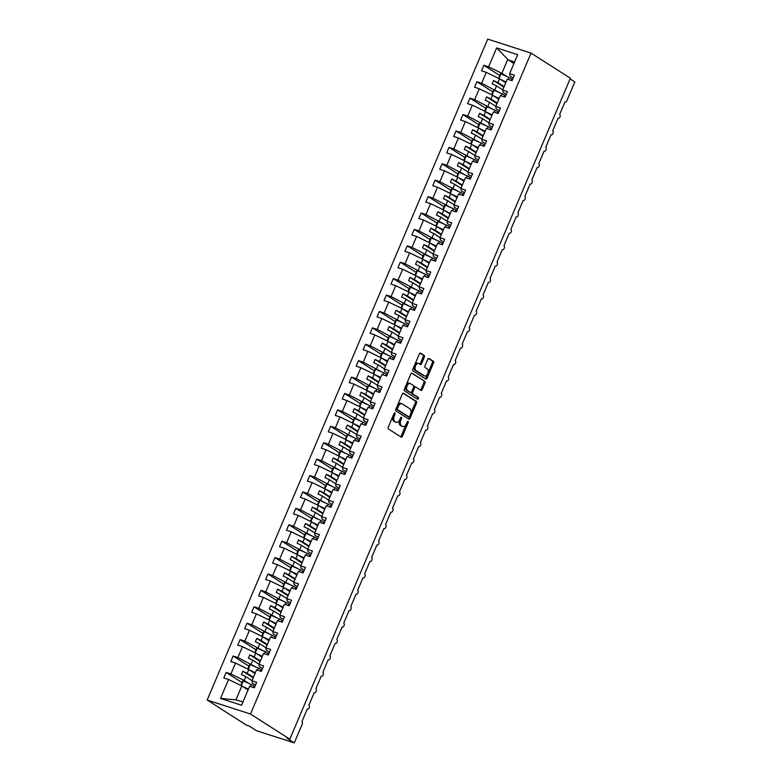<?xml version="1.0" encoding="UTF-8"?>
<svg xmlns="http://www.w3.org/2000/svg" width="782" height="782" viewBox="0 0 782 782"><rect width="100%" height="100%" fill="white"/><g stroke="black" fill="none" stroke-linecap="round" stroke-linejoin="round"><path stroke-width="1.17" d="M394.93 412.925A0.987 0.577 107.9 0 0 394.05 413.512L388.234 427.197A1.408 0.821 107.9 0 0 388.4 428.937L401.156 437.089A1.408 0.821 107.9 0 0 401.264 437.148A1.408 0.821 107.9 0 0 402.407 436.258L408.224 422.563A0.987 0.577 107.9 0 0 407.227 421.938L406.474 423.707A4.516 2.629 107.9 0 1 402.818 426.552A4.516 2.629 107.9 0 1 402.456 426.376L401.391 425.701A4.516 2.629 107.9 0 1 400.883 420.13L401.625 418.35A0.987 0.577 107.9 0 0 400.638 417.725L399.885 419.494A4.516 2.629 107.9 0 1 396.23 422.339A4.516 2.629 107.9 0 1 395.868 422.163L394.802 421.488A4.516 2.629 107.9 0 1 394.284 415.916L395.037 414.137A0.987 0.577 107.9 0 0 394.93 412.925M424.323 357.139A1.408 0.821 107.9 0 0 424.167 355.399L420.589 353.112A1.408 0.821 107.9 0 0 420.472 353.053A1.408 0.821 107.9 0 0 419.328 353.943L412.876 369.153A1.408 0.821 107.9 0 0 413.033 370.893L425.789 379.045A1.408 0.821 107.9 0 0 425.907 379.104A1.408 0.821 107.9 0 0 427.05 378.214L433.502 363.004A1.408 0.821 107.9 0 0 433.345 361.264L429.015 358.498A1.408 0.821 107.9 0 0 428.907 358.449A1.408 0.821 107.9 0 0 427.764 359.339L424.997 365.849A1.408 0.821 107.9 0 0 425.164 367.589L427.304 368.957A3.773 2.199 107.9 0 1 427.842 373.346A3.773 2.199 107.9 0 1 424.685 375.995A3.773 2.199 107.9 0 1 424.382 375.849L415.985 370.482A3.773 2.199 107.9 0 1 415.447 366.084A3.773 2.199 107.9 0 1 418.605 363.444A3.773 2.199 107.9 0 1 418.908 363.591L420.305 364.48A1.408 0.821 107.9 0 0 420.423 364.539A1.408 0.821 107.9 0 0 421.566 363.65L424.323 357.139L423.218 356.778A1.408 0.821 107.9 0 0 423.052 355.038L420.032 353.102M250.484 714.025L531.037 53.088L487.724 39.1L207.171 700.037L250.484 714.025L289.829 739.186L287.053 738.286L294.276 742.9L302.214 724.191A2.16 1.261 -72.1 0 0 301.969 721.532L307.258 709.059A2.16 1.261 107.9 0 0 307.434 709.147A2.16 1.261 107.9 0 0 309.242 707.632A2.16 1.261 107.9 0 0 308.929 705.12L314.227 692.657A2.16 1.261 107.9 0 0 314.393 692.735A2.16 1.261 107.9 0 0 316.202 691.229A2.16 1.261 107.9 0 0 315.899 688.717L321.187 676.244A2.16 1.261 107.9 0 0 321.363 676.322A2.16 1.261 107.9 0 0 323.171 674.817A2.16 1.261 107.9 0 0 322.858 672.305L328.157 659.832A2.16 1.261 107.9 0 0 328.332 659.92A2.16 1.261 107.9 0 0 330.131 658.405A2.16 1.261 107.9 0 0 329.828 655.903L335.116 643.43A2.16 1.261 107.9 0 0 335.292 643.508A2.16 1.261 107.9 0 0 337.101 642.002A2.16 1.261 107.9 0 0 336.788 639.49L342.086 627.017A2.16 1.261 107.9 0 0 342.262 627.105A2.16 1.261 107.9 0 0 344.06 625.59A2.16 1.261 107.9 0 0 343.757 623.078L349.046 610.615A2.16 1.261 107.9 0 0 349.222 610.693A2.16 1.261 107.9 0 0 351.03 609.178A2.16 1.261 107.9 0 0 350.717 606.676L356.015 594.203A2.16 1.261 107.9 0 0 356.191 594.281A2.16 1.261 107.9 0 0 357.99 592.776A2.16 1.261 107.9 0 0 357.687 590.263L362.975 577.79A2.16 1.261 107.9 0 0 363.151 577.878A2.16 1.261 107.9 0 0 364.959 576.363A2.16 1.261 107.9 0 0 364.647 573.851L369.945 561.388A2.16 1.261 107.9 0 0 370.121 561.466A2.16 1.261 107.9 0 0 371.919 559.961A2.16 1.261 107.9 0 0 371.616 557.449L376.914 544.976A2.16 1.261 107.9 0 0 377.08 545.054A2.16 1.261 107.9 0 0 378.889 543.549A2.16 1.261 107.9 0 0 378.586 541.036L383.874 528.564A2.16 1.261 107.9 0 0 384.05 528.652A2.16 1.261 107.9 0 0 385.858 527.136A2.16 1.261 107.9 0 0 385.546 524.624L390.844 512.161A2.16 1.261 107.9 0 0 391.01 512.239A2.16 1.261 107.9 0 0 392.818 510.734A2.16 1.261 107.9 0 0 392.515 508.222L397.803 495.749A2.16 1.261 107.9 0 0 397.979 495.827A2.16 1.261 107.9 0 0 399.788 494.322A2.16 1.261 107.9 0 0 399.475 491.81L404.773 479.337A2.16 1.261 107.9 0 0 404.939 479.425A2.16 1.261 107.9 0 0 406.748 477.91A2.16 1.261 107.9 0 0 406.445 475.407L411.733 462.934A2.16 1.261 107.9 0 0 411.909 463.012A2.16 1.261 107.9 0 0 413.717 461.507A2.16 1.261 107.9 0 0 413.404 458.995L418.702 446.522A2.16 1.261 107.9 0 0 418.869 446.61A2.16 1.261 107.9 0 0 420.677 445.095A2.16 1.261 107.9 0 0 420.374 442.583L425.662 430.12A2.16 1.261 107.9 0 0 425.838 430.198A2.16 1.261 107.9 0 0 427.646 428.683A2.16 1.261 107.9 0 0 427.334 426.18L432.632 413.707A2.16 1.261 107.9 0 0 432.808 413.786A2.16 1.261 107.9 0 0 434.606 412.28A2.16 1.261 107.9 0 0 434.303 409.768L439.592 397.295A2.16 1.261 107.9 0 0 439.767 397.383A2.16 1.261 107.9 0 0 441.576 395.868A2.16 1.261 107.9 0 0 441.263 393.356L446.561 380.893A2.16 1.261 107.9 0 0 446.737 380.971A2.16 1.261 107.9 0 0 448.536 379.466A2.16 1.261 107.9 0 0 448.233 376.953L453.521 364.48A2.16 1.261 107.9 0 0 453.697 364.559A2.16 1.261 107.9 0 0 455.505 363.053A2.16 1.261 107.9 0 0 455.192 360.541L460.49 348.068A2.16 1.261 107.9 0 0 460.666 348.156A2.16 1.261 107.9 0 0 462.465 346.641A2.16 1.261 107.9 0 0 462.162 344.129L467.46 331.666A2.16 1.261 107.9 0 0 467.626 331.744A2.16 1.261 107.9 0 0 469.435 330.239A2.16 1.261 107.9 0 0 469.132 327.726L474.42 315.254A2.16 1.261 107.9 0 0 474.596 315.332A2.16 1.261 107.9 0 0 476.404 313.826A2.16 1.261 107.9 0 0 476.091 311.314L481.389 298.841A2.16 1.261 107.9 0 0 481.556 298.929A2.16 1.261 107.9 0 0 483.364 297.414A2.16 1.261 107.9 0 0 483.061 294.912L488.349 282.439A2.16 1.261 107.9 0 0 488.525 282.517A2.16 1.261 107.9 0 0 490.334 281.012A2.16 1.261 107.9 0 0 490.021 278.5L495.319 266.027A2.16 1.261 107.9 0 0 495.485 266.115A2.16 1.261 107.9 0 0 497.293 264.599A2.16 1.261 107.9 0 0 496.99 262.087L502.279 249.624A2.16 1.261 107.9 0 0 502.455 249.702A2.16 1.261 107.9 0 0 504.263 248.187A2.16 1.261 107.9 0 0 503.95 245.685L509.248 233.212A2.16 1.261 107.9 0 0 509.414 233.29A2.16 1.261 107.9 0 0 511.223 231.785A2.16 1.261 107.9 0 0 510.92 229.273L516.208 216.8A2.16 1.261 107.9 0 0 516.384 216.888A2.16 1.261 107.9 0 0 518.192 215.373A2.16 1.261 107.9 0 0 517.88 212.86L523.178 200.397A2.16 1.261 107.9 0 0 523.353 200.475A2.16 1.261 107.9 0 0 525.152 198.97A2.16 1.261 107.9 0 0 524.849 196.458L530.137 183.985A2.16 1.261 107.9 0 0 530.313 184.063A2.16 1.261 107.9 0 0 532.122 182.558A2.16 1.261 107.9 0 0 531.809 180.046L537.107 167.573A2.16 1.261 107.9 0 0 537.283 167.661A2.16 1.261 107.9 0 0 539.081 166.146A2.16 1.261 107.9 0 0 538.778 163.643L544.067 151.17A2.16 1.261 107.9 0 0 544.243 151.249A2.16 1.261 107.9 0 0 546.051 149.743A2.16 1.261 107.9 0 0 545.738 147.231L551.036 134.758A2.16 1.261 107.9 0 0 551.212 134.846A2.16 1.261 107.9 0 0 553.011 133.331A2.16 1.261 107.9 0 0 552.708 130.819L558.006 118.346A2.16 1.261 107.9 0 0 558.172 118.434A2.16 1.261 107.9 0 0 559.98 116.919A2.16 1.261 107.9 0 0 559.677 114.416L564.966 101.943A2.16 1.261 107.9 0 0 565.142 102.022A2.16 1.261 107.9 0 0 566.882 100.663L574.829 81.963L570.088 78.933M531.037 53.088L570.381 78.239L289.829 739.186M403.571 393.18A1.408 0.821 107.9 0 0 403.463 393.131A1.408 0.821 107.9 0 0 402.319 394.02L395.868 409.221A1.408 0.821 107.9 0 0 396.024 410.961L408.781 419.123A1.408 0.821 107.9 0 0 408.898 419.172A1.408 0.821 107.9 0 0 410.042 418.282L416.493 403.082A1.408 0.821 107.9 0 0 416.327 401.342L403.336 393.111M404.372 389.192L410.824 373.982A1.408 0.821 107.9 0 1 411.967 373.092A1.408 0.821 107.9 0 1 412.085 373.151L424.831 381.303A1.408 0.821 107.9 0 1 424.997 383.043L422.231 389.553A1.408 0.821 107.9 0 1 421.097 390.443A1.408 0.821 107.9 0 1 420.98 390.384L415.809 387.08A1.408 0.821 107.9 0 0 415.692 387.022A1.408 0.821 107.9 0 0 414.548 387.911L412.72 392.232A1.408 0.821 107.9 0 0 412.876 393.972L418.262 397.412A0.987 0.577 107.9 0 1 417.5 399.221L404.529 390.932A1.408 0.821 107.9 0 1 404.372 389.192M242.039 682.598L226.154 672.432L223.808 677.945L228.559 679.48L220.514 698.434L241.56 705.237L249.605 686.273L254.345 687.808L256.692 682.295L251.941 680.76L256.564 669.871L261.315 671.406L263.651 665.893L258.91 664.358L263.534 653.459L268.285 654.993L270.621 649.48L265.87 647.946L270.494 637.056L275.244 638.581L277.581 633.068L272.84 631.543L277.463 620.644L282.214 622.179L284.55 616.666L279.8 615.131L284.423 604.232L289.174 605.767L291.52 600.253L286.769 598.719L291.393 587.829L296.143 589.354L298.48 583.841L293.729 582.316L298.362 571.417L303.103 572.952L305.449 567.439L300.699 565.904L305.322 555.005L310.073 556.54L312.409 551.027L307.668 549.492L312.292 538.602L317.033 540.137L319.379 534.624L314.628 533.089L319.252 522.19L324.002 523.725L326.338 518.212L321.598 516.677L326.221 505.778L330.962 507.313L333.308 501.8L328.557 500.265L333.181 489.376L337.932 490.91L340.268 485.397L335.527 483.863L340.15 472.963L344.891 474.498L347.237 468.985L342.487 467.45L347.11 456.561L351.861 458.086L354.197 452.573L349.456 451.048L354.08 440.149L358.83 441.683L361.167 436.17L356.416 434.636L361.04 423.736L365.79 425.271L368.127 419.758L363.386 418.223L368.009 407.334L372.76 408.859L375.096 403.346L370.345 401.821L374.969 390.922L379.72 392.456L382.066 386.943L377.315 385.409L381.939 374.51L386.689 376.044L389.025 370.531L384.275 368.996L388.908 358.107L393.649 359.642L395.995 354.129L391.244 352.594L395.868 341.695L400.619 343.23L402.955 337.716L398.214 336.182L402.838 325.283L407.578 326.817L409.924 321.304L405.174 319.77L409.797 308.88L414.548 310.415L416.884 304.902L412.143 303.367L416.767 292.468L421.508 294.003L423.854 288.49L419.103 286.955L423.727 276.066L428.477 277.59L430.814 272.077L426.073 270.552L430.696 259.653L435.437 261.188L437.783 255.675L433.033 254.14L437.656 243.241L442.407 244.776L444.743 239.263L440.002 237.728L444.626 226.839L449.376 228.364L451.713 222.85L446.962 221.326L451.585 210.426L456.336 211.961L458.672 206.448L453.931 204.913L458.555 194.014L463.306 195.549L465.642 190.036L460.891 188.501L465.515 177.612L470.265 179.146L472.611 173.633L467.861 172.099L472.484 161.2L477.235 162.734L479.571 157.221L474.821 155.686L479.454 144.787L484.195 146.322L486.541 140.809L481.79 139.274L486.414 128.385L491.164 129.92L493.501 124.406L488.75 122.872L493.383 111.973L498.124 113.507L500.47 107.994L495.72 106.46L500.343 95.57L505.094 97.095L507.43 91.582L502.689 90.057L507.313 79.158L512.054 80.693L514.4 75.18L509.649 73.645L510.099 75.962L513.217 77.956M502.689 90.057L503.129 92.364L506.257 94.358M495.72 106.46L496.169 108.776L499.287 110.77M488.75 122.872L489.2 125.188L492.328 127.183M481.79 139.274L482.24 141.591L485.358 143.585M474.821 155.686L475.27 158.003L478.389 159.997M467.861 172.099L468.301 174.406L471.429 176.409M460.891 188.501L461.341 190.818L464.459 192.812M453.931 204.913L454.371 207.23L457.499 209.224M446.962 221.326L447.412 223.632L450.53 225.636M440.002 237.728L440.442 240.045L443.57 242.039M433.033 254.14L433.482 256.457L436.6 258.451M426.073 270.552L426.513 272.859L429.641 274.853M419.103 286.955L419.553 289.272L422.671 291.266M412.143 303.367L412.583 305.684L415.711 307.678M405.174 319.77L405.623 322.086L408.742 324.08M398.214 336.182L398.654 338.498L401.782 340.493M391.244 352.594L391.694 354.901L394.812 356.905M384.275 368.996L384.724 371.313L387.843 373.307M377.315 385.409L377.755 387.725L380.883 389.719M370.345 401.821L370.795 404.128L373.913 406.132M363.386 418.223L363.825 420.54L366.953 422.534M356.416 434.636L356.866 436.952L359.984 438.946M349.456 451.048L349.896 453.355L353.024 455.349M342.487 467.45L342.936 469.767L346.055 471.761M335.527 483.863L335.967 486.179L339.095 488.173M328.557 500.265L329.007 502.582L332.125 504.576M321.598 516.677L322.037 518.994L325.165 520.988M314.628 533.089L315.078 535.396L318.196 537.4M307.668 549.492L308.108 551.809L311.236 553.803M300.699 565.904L301.148 568.221L304.266 570.215M293.729 582.316L294.179 584.623L297.297 586.627M286.769 598.719L287.219 601.035L290.337 603.03M279.8 615.131L280.249 617.448L283.367 619.442M272.84 631.543L273.28 633.85L276.408 635.844M265.87 647.946L266.32 650.262L269.438 652.256M258.91 664.358L259.35 666.665L262.478 668.669M499.747 75.473L483.863 65.317L481.517 70.83L486.267 72.364L481.644 83.254L499.336 92.54M505.768 82.794L499.542 78.816L486.267 72.364M492.787 91.885L476.893 81.729L474.557 87.242L479.298 88.767L474.674 99.666L492.377 108.952M498.799 99.206L492.572 95.228L479.298 88.767M485.817 108.287L469.933 98.131L467.587 103.644L472.338 105.179L467.714 116.078L485.407 125.364M491.839 115.619L485.612 111.631L472.338 105.179M478.858 124.7L462.964 114.543L460.627 120.057L465.368 121.591L460.745 132.481L478.447 141.767M484.869 132.021L478.643 128.043L465.368 121.591M471.888 141.112L456.004 130.946L453.658 136.459L458.408 137.994L453.785 148.893L471.478 158.179M477.9 148.433L471.683 144.455L458.408 137.994M464.928 157.514L449.034 147.358L446.698 152.871L451.439 154.406L446.815 165.305L464.518 174.582M470.94 164.846L464.713 160.857L451.439 154.406M457.959 173.927L442.074 163.77L439.728 169.283L444.479 170.818L439.855 181.707L457.548 190.994M463.97 181.248L457.744 177.27L444.479 170.818M450.989 190.339L435.105 180.173L432.769 185.686L437.509 187.221L432.886 198.12L450.588 207.406M457.011 197.66L450.784 193.682L437.509 187.221M444.029 206.741L428.135 196.585L425.799 202.098L430.55 203.633L425.926 214.522L443.619 223.808M450.041 214.063L443.814 210.084L430.55 203.633M437.06 223.153L421.175 212.997L418.829 218.51L423.58 220.035L418.957 230.934L436.659 240.221M443.081 230.475L436.855 226.497L423.58 220.035M430.1 239.556L414.206 229.4L411.87 234.913L416.62 236.447L411.987 247.347L429.689 256.633M436.112 246.887L429.885 242.909L416.62 236.447M423.13 255.968L407.246 245.812L404.9 251.325L409.651 252.86L405.027 263.749L422.72 273.035M429.152 263.29L422.925 259.311L409.651 252.86M416.171 272.38L400.276 262.224L397.94 267.737L402.691 269.262L398.058 280.161L415.76 289.448M422.182 279.702L415.956 275.723L402.691 269.262M409.201 288.783L393.317 278.627L390.971 284.14L395.721 285.674L391.098 296.573L408.791 305.86M415.222 296.114L408.996 292.126L395.721 285.674M402.241 305.195L386.347 295.039L384.011 300.552L388.752 302.087L384.128 312.976L401.831 322.262M408.253 312.517L402.026 308.538L388.752 302.087M395.272 321.607L379.387 311.441L377.041 316.954L381.792 318.489L377.168 329.388L394.861 338.674M401.293 328.929L395.066 324.95L381.792 318.489M388.312 338.01L372.418 327.853L370.082 333.367L374.822 334.901L370.199 345.8L387.901 355.077M394.323 345.341L388.097 341.353L374.822 334.901M381.342 354.422L365.458 344.266L363.112 349.779L367.863 351.313L363.239 362.203L380.932 371.489M387.354 361.743L381.137 357.765L367.863 351.313M374.382 370.824L358.488 360.668L356.152 366.181L360.893 367.716L356.269 378.615L373.972 387.901M380.394 378.156L374.167 374.177L360.893 367.716M367.413 387.237L351.529 377.08L349.183 382.594L353.933 384.128L349.31 395.018L367.002 404.304M373.425 394.558L367.198 390.58L353.933 384.128M360.443 403.649L344.559 393.493L342.223 399.006L346.964 400.531L342.34 411.43L360.043 420.716M366.465 410.97L360.238 406.992L346.964 400.531M353.484 420.051L337.589 409.895L335.253 415.408L340.004 416.943L335.38 427.842L353.073 437.128M359.495 427.383L353.269 423.404L340.004 416.943M346.514 436.464L330.63 426.307L328.284 431.82L333.034 433.355L328.411 444.244L346.113 453.531M352.535 443.785L346.309 439.807L333.034 433.355M339.554 452.876L323.66 442.71L321.324 448.233L326.074 449.758L321.441 460.657L339.144 469.943M345.566 460.197L339.339 456.219L326.074 449.758M332.585 469.278L316.7 459.122L314.354 464.635L319.105 466.17L314.481 477.069L332.174 486.355M338.606 476.609L332.379 472.621L319.105 466.17M325.625 485.69L309.731 475.534L307.394 481.047L312.145 482.582L307.512 493.471L325.214 502.758M331.636 493.012L325.41 489.033L312.145 482.582M318.655 502.103L302.771 491.937L300.425 497.45L305.175 498.984L300.552 509.884L318.245 519.17M324.677 509.424L318.45 505.446L305.175 498.984M311.695 518.505L295.801 508.349L293.465 513.862L298.206 515.397L293.582 526.286L311.285 535.572M317.707 525.836L311.48 521.848L298.206 515.397M304.726 534.917L288.841 524.761L286.495 530.274L291.246 531.809L286.623 542.698L304.315 551.984M310.747 542.239L304.521 538.26L291.246 531.809M297.766 551.32L281.872 541.164L279.536 546.677L284.277 548.211L279.653 559.11L297.356 568.397M303.778 558.651L297.551 554.673L284.277 548.211M290.796 567.732L274.912 557.576L272.566 563.089L277.317 564.624L272.693 575.513L290.386 584.799M296.808 575.053L290.591 571.075L277.317 564.624M283.837 584.144L267.943 573.988L265.606 579.501L270.347 581.026L265.724 591.925L283.426 601.211M289.848 591.466L283.622 587.487L270.347 581.026M276.867 600.547L260.983 590.39L258.637 595.904L263.387 597.438L258.764 608.337L276.457 617.624M282.879 607.878L276.652 603.89L263.387 597.438M269.898 616.959L254.013 606.803L251.677 612.316L256.418 613.85L251.794 624.74L269.497 634.026M275.919 624.28L269.692 620.302L256.418 613.85M262.938 633.371L247.044 623.205L244.707 628.718L249.458 630.253L244.834 641.152L262.527 650.438M268.949 640.693L262.723 636.714L249.458 630.253M255.968 649.774L240.084 639.617L237.738 645.13L242.488 646.665L237.865 657.564L255.567 666.851M261.99 657.105L255.763 653.117L242.488 646.665M249.008 666.186L233.114 656.03L230.778 661.543L235.529 663.077L230.895 673.967L226.154 672.432M255.02 673.507L248.793 669.529L235.529 663.077M251.941 680.76L252.391 683.077L255.509 685.071M248.06 689.919L241.834 685.941L228.559 679.48M294.276 742.9L256.516 730.711L249.302 726.087L246.525 725.197L207.171 700.037M513.901 63.635L507.782 59.383L501.878 73.303L506.306 76.137M501.878 73.303L488.603 66.851L483.863 65.317M476.893 81.729L481.644 83.254M469.933 98.131L474.674 99.666M462.964 114.543L467.714 116.078M456.004 130.946L460.745 132.481M449.034 147.358L453.785 148.893M442.074 163.77L446.815 165.305M435.105 180.173L439.855 181.707M428.135 196.585L432.886 198.12M421.175 212.997L425.926 214.522M414.206 229.4L418.957 230.934M407.246 245.812L411.987 247.347M400.276 262.224L405.027 263.749M393.317 278.627L398.058 280.161M386.347 295.039L391.098 296.573M379.387 311.441L384.128 312.976M372.418 327.853L377.168 329.388M365.458 344.266L370.199 345.8M358.488 360.668L363.239 362.203M351.529 377.08L356.269 378.615M344.559 393.493L349.31 395.018M337.589 409.895L342.34 411.43M330.63 426.307L335.38 427.842M323.66 442.71L328.411 444.244M316.7 459.122L321.441 460.657M309.731 475.534L314.481 477.069M302.771 491.937L307.512 493.471M295.801 508.349L300.552 509.884M288.841 524.761L293.582 526.286M281.872 541.164L286.623 542.698M274.912 557.576L279.653 559.11M267.943 573.988L272.693 575.513M260.983 590.39L265.724 591.925M254.013 606.803L258.764 608.337M247.044 623.205L251.794 624.74M240.084 639.617L244.834 641.152M233.114 656.03L237.865 657.564M507.782 59.383L496.658 47.898L488.603 66.851M496.658 47.898L517.694 54.691L509.649 73.645M499.542 78.816L497.919 82.628L493.559 80.497L492.161 83.782L496.531 85.903L494.918 89.715M504.146 86.606L497.919 82.628M502.758 89.891L496.531 85.903M492.572 95.228L490.959 99.031L486.59 96.909L485.202 100.194L489.561 102.315L487.948 106.117M497.186 103.009L490.959 99.031M495.788 106.293L489.561 102.315M485.612 111.631L483.99 115.443L479.63 113.322L478.232 116.596L482.602 118.727L480.979 122.53M490.216 119.421L483.99 115.443M488.828 122.706L482.602 118.727M478.643 128.043L477.03 131.855L472.66 129.724L471.272 133.008L475.632 135.13L474.019 138.942M483.256 135.833L477.03 131.855M481.859 139.108L475.632 135.13M471.683 144.455L470.06 148.257L465.701 146.136L464.303 149.421L468.672 151.542L467.05 155.344M476.287 152.236L470.06 148.257M474.899 155.52L468.672 151.542M464.713 160.857L463.1 164.67L458.731 162.548L457.333 165.823L461.703 167.954L460.09 171.757M469.327 168.648L463.1 164.67M467.929 171.932L461.703 167.954M457.744 177.27L456.131 181.072L451.761 178.951L450.373 182.235L454.743 184.357L453.12 188.169M462.358 185.06L456.131 181.072M460.969 188.335L454.743 184.357M450.784 193.682L449.171 197.484L444.802 195.363L443.404 198.648L447.773 200.769L446.16 204.571M455.398 201.463L449.171 197.484M454 204.747L447.773 200.769M443.814 210.084L442.201 213.897L437.832 211.766L436.444 215.05L440.813 217.171L439.191 220.983M448.428 217.875L442.201 213.897M447.03 221.159L440.813 217.171M436.855 226.497L435.242 230.299L430.872 228.178L429.474 231.462L433.844 233.583L432.231 237.396M441.459 234.287L435.242 230.299M440.07 237.562L433.844 233.583M429.885 242.909L428.272 246.711L423.903 244.59L422.515 247.865L426.874 249.996L425.261 253.798M434.499 250.69L428.272 246.711M433.101 253.974L426.874 249.996M422.925 259.311L421.303 263.123L416.943 260.993L415.545 264.277L419.914 266.398L418.302 270.21M427.529 267.102L421.303 263.123M426.141 270.386L419.914 266.398M415.956 275.723L414.343 279.526L409.973 277.405L408.585 280.689L412.945 282.81L411.332 286.613M420.569 283.504L414.343 279.526M419.172 286.789L412.945 282.81M408.996 292.126L407.373 295.938L403.013 293.817L401.616 297.092L405.985 299.223L404.372 303.025M413.6 299.917L407.373 295.938M412.212 303.201L405.985 299.223M402.026 308.538L400.413 312.35L396.044 310.219L394.656 313.504L399.016 315.625L397.403 319.437M406.64 316.329L400.413 312.35M405.242 319.603L399.016 315.625M395.066 324.95L393.444 328.753L389.084 326.632L387.686 329.916L392.056 332.037L390.433 335.84M399.67 332.731L393.444 328.753M398.282 336.016L392.056 332.037M388.097 341.353L386.484 345.165L382.115 343.034L380.726 346.318L385.086 348.449L383.473 352.252M392.711 349.143L386.484 345.165M391.313 352.428L385.086 348.449M381.137 357.765L379.514 361.567L375.155 359.446L373.757 362.731L378.126 364.852L376.504 368.664M385.741 365.556L379.514 361.567M384.353 368.83L378.126 364.852M374.167 374.177L372.555 377.98L368.185 375.859L366.787 379.133L371.157 381.264L369.544 385.067M378.781 381.958L372.555 377.98M377.383 385.243L371.157 381.264M367.198 390.58L365.585 394.392L361.216 392.261L359.828 395.545L364.197 397.667L362.574 401.479M371.812 398.37L365.585 394.392M370.424 401.655L364.197 397.667M360.238 406.992L358.625 410.794L354.256 408.673L352.858 411.958L357.227 414.079L355.615 417.881M364.852 414.783L358.625 410.794M363.454 418.057L357.227 414.079M353.269 423.404L351.656 427.207L347.286 425.085L345.898 428.36L350.268 430.491L348.645 434.293M357.882 431.185L351.656 427.207M356.484 434.469L350.268 430.491M346.309 439.807L344.696 443.619L340.326 441.488L338.929 444.772L343.298 446.893L341.685 450.706M350.913 447.597L344.696 443.619M349.525 450.882L343.298 446.893M339.339 456.219L337.726 460.021L333.357 457.9L331.969 461.185L336.328 463.306L334.716 467.108M343.953 464L337.726 460.021M342.555 467.284L336.328 463.306M332.379 472.621L330.757 476.433L326.397 474.312L324.999 477.587L329.369 479.718L327.756 483.52M336.983 480.412L330.757 476.433M335.595 483.696L329.369 479.718M325.41 489.033L323.797 492.836L319.427 490.715L318.039 493.999L322.399 496.12L320.786 499.933M330.024 496.824L323.797 492.836M328.626 500.099L322.399 496.12M318.45 505.446L316.827 509.248L312.468 507.127L311.07 510.411L315.439 512.533L313.826 516.335M323.054 513.227L316.827 509.248M321.666 516.511L315.439 512.533M311.48 521.848L309.868 525.66L305.498 523.529L304.11 526.814L308.47 528.935L306.857 532.747M316.094 529.639L309.868 525.66M314.696 532.923L308.47 528.935M304.521 538.26L302.898 542.063L298.538 539.942L297.14 543.226L301.51 545.347L299.887 549.159M309.125 546.051L302.898 542.063M307.737 549.326L301.51 545.347M297.551 554.673L295.938 558.475L291.569 556.354L290.181 559.629L294.54 561.759L292.927 565.562M302.165 562.453L295.938 558.475M300.767 565.738L294.54 561.759M290.591 571.075L288.969 574.887L284.609 572.756L283.211 576.041L287.58 578.162L285.958 581.974M295.195 578.866L288.969 574.887M293.807 582.15L287.58 578.162M283.622 587.487L282.009 591.29L277.639 589.169L276.242 592.453L280.611 594.574L278.998 598.377M288.235 595.278L282.009 591.29M286.838 598.553L280.611 594.574M276.652 603.89L275.039 607.702L270.67 605.581L269.282 608.855L273.651 610.986L272.028 614.789M281.266 611.68L275.039 607.702M279.878 614.965L273.651 610.986M269.692 620.302L268.079 624.114L263.71 621.983L262.312 625.268L266.682 627.389L265.069 631.201M274.306 628.093L268.079 624.114M272.908 631.367L266.682 627.389M262.723 636.714L261.11 640.517L256.74 638.395L255.352 641.68L259.722 643.801L258.099 647.604M267.336 644.495L261.11 640.517M265.939 647.779L259.722 643.801M255.763 653.117L254.15 656.929L249.781 654.808L248.383 658.082L252.752 660.213L251.139 664.016M260.367 660.907L254.15 656.929M258.979 664.192L252.752 660.213M248.793 669.529L247.18 673.331L242.811 671.21L241.423 674.495L245.783 676.616L244.17 680.428L248.598 683.253M253.407 677.32L247.18 673.331M252.009 680.594L245.783 676.616M244.17 680.428L230.895 673.967M241.834 685.941L235.92 699.851L242.958 701.943M220.514 698.434L235.92 699.851M514.595 62.003L508.036 59.882M253.182 677.838L242.811 671.21M260.152 661.435L249.781 654.808M267.112 645.023L256.74 638.395M274.081 628.611L263.71 621.983M281.041 612.208L270.67 605.581M288.011 595.796L277.639 589.169M294.97 579.394L284.609 572.756M301.94 562.981L291.569 556.354M308.9 546.569L298.538 539.942M315.869 530.167L305.498 523.529M322.839 513.754L312.468 507.127M329.799 497.342L319.427 490.715M336.768 480.94L326.397 474.312M343.728 464.528L333.357 457.9M350.698 448.125L340.326 441.488M357.657 431.713L347.286 425.085M364.627 415.301L354.256 408.673M371.587 398.898L361.216 392.261M378.556 382.486L368.185 375.859M385.516 366.074L375.155 359.446M392.486 349.671L382.115 343.034M399.446 333.259L389.084 326.632M406.415 316.847L396.044 310.219M413.385 300.444L403.013 293.817M420.345 284.032L409.973 277.405M427.314 267.63L416.943 260.993M434.274 251.218L423.903 244.59M441.243 234.805L430.872 228.178M448.203 218.403L437.832 211.766M455.173 201.991L444.802 195.363M462.133 185.578L451.761 178.951M469.102 169.176L458.731 162.548M476.062 152.764L465.701 146.136M483.032 136.351L472.66 129.724M489.991 119.949L479.63 113.322M496.961 103.537L486.59 96.909M503.931 87.134L493.559 80.497M393.121 415.682A4.516 2.629 107.9 0 0 393.698 421.127L394.802 421.488M396.23 422.339L395.125 421.977A4.516 2.629 107.9 0 1 394.754 421.811L393.698 421.127M402.818 426.552L401.713 426.19A4.516 2.629 107.9 0 1 401.352 426.024L400.286 425.34A4.516 2.629 107.9 0 1 399.768 419.768L399.837 419.621M400.599 436.737A1.408 0.821 107.9 0 0 401.303 435.897L406.425 423.834M410.491 414.235L415.379 402.72A1.408 0.821 107.9 0 0 415.222 400.98L403.023 393.18M408.233 418.761A1.408 0.821 107.9 0 0 408.927 417.93L409.621 416.288M397.461 408.439A0.987 0.577 107.9 0 0 397.569 409.66L408.771 416.816A0.987 0.577 107.9 0 0 409.651 416.229L410.442 414.362A4.516 2.629 107.9 0 0 409.924 408.791L402.271 403.903A4.516 2.629 107.9 0 0 401.909 403.727A4.516 2.629 107.9 0 0 398.253 406.572L397.461 408.439L396.347 408.077M396.327 408.136A0.987 0.577 107.9 0 0 396.464 409.299L397.569 409.66M407.823 416.513A0.987 0.577 107.9 0 1 407.657 416.454L396.464 409.299M401.156 403.541A4.516 2.629 107.9 0 0 400.795 403.365A4.516 2.629 107.9 0 0 397.197 406.093M411.528 373.141L424.831 381.303M420.423 390.032A1.408 0.821 107.9 0 0 421.127 389.192L423.883 382.681A1.408 0.821 107.9 0 0 423.727 380.942M415.574 387.002L414.695 386.719A1.408 0.821 107.9 0 0 414.587 386.67A1.408 0.821 107.9 0 0 413.473 387.491M411.694 391.665L411.606 391.87A1.408 0.821 107.9 0 0 411.772 393.61L418.262 397.412M416.865 398.81A0.987 0.577 107.9 0 0 417.158 397.06M410.442 383.649A3.773 2.199 107.9 0 0 410.139 383.503A3.773 2.199 107.9 0 0 406.972 386.142A3.773 2.199 107.9 0 0 407.51 390.541L410.472 392.427A1.408 0.821 107.9 0 0 410.589 392.486A1.408 0.821 107.9 0 0 411.723 391.596L413.561 387.276A1.408 0.821 107.9 0 0 413.395 385.536L410.442 383.649M409.328 383.288A3.773 2.199 107.9 0 0 409.025 383.141A3.773 2.199 107.9 0 0 405.868 385.79A3.773 2.199 107.9 0 0 406.405 390.179L407.51 390.541M409.602 392.153A1.408 0.821 107.9 0 1 409.475 392.124A1.408 0.821 107.9 0 1 409.357 392.075L406.405 390.179M419.758 364.129A1.408 0.821 107.9 0 0 420.452 363.288L423.218 356.778M417.793 363.229A3.773 2.199 107.9 0 0 417.49 363.083A3.773 2.199 107.9 0 0 414.489 365.35M414.392 365.575A3.773 2.199 107.9 0 0 414.871 370.121L415.985 370.482M423.903 375.692A3.773 2.199 107.9 0 1 423.57 375.634A3.773 2.199 107.9 0 1 423.267 375.487L414.871 370.121M427.783 373.503L432.387 362.653A1.408 0.821 107.9 0 0 432.231 360.903L428.458 358.498M425.242 378.693A1.408 0.821 107.9 0 0 425.936 377.853L427.686 373.728M254.649 687.104L254.013 686.156A4.594 0.567 -157 0 0 251.345 684.553L242.821 680.77L240.827 685.452M241.315 685.687L243.398 680.79M248.383 689.147L242.459 686.342M243.945 687.29L248.295 689.353M261.608 670.702L260.973 669.744A4.594 0.567 -157 0 0 258.314 668.151L249.781 664.358L247.796 669.04M248.285 669.275L250.357 664.387M255.352 672.735L249.429 669.93M250.914 670.878L255.264 672.94M268.578 654.29L267.943 653.341A4.594 0.567 -157 0 0 265.274 651.738L256.75 647.946L254.756 652.638M255.245 652.872L257.327 647.975M262.312 656.323L256.388 653.527M257.874 654.475L262.224 656.528M275.547 637.887L274.902 636.929A4.594 0.567 -157 0 0 272.244 635.326L263.71 631.543L261.726 636.225M262.214 636.46L264.287 631.563M269.282 639.92L263.358 637.115M264.844 638.063L269.194 640.126M282.507 621.475L281.872 620.517A4.594 0.567 -157 0 0 279.203 618.924L270.68 615.131L268.685 619.813M269.174 620.058L271.256 615.16M276.242 623.508L270.318 620.703M271.804 621.651L276.163 623.713M289.477 605.063L288.832 604.115A4.594 0.567 -157 0 0 286.173 602.511L277.639 598.719L275.655 603.411M276.144 603.645L278.216 598.748M283.211 607.106L277.287 604.3M278.773 605.248L283.123 607.311M296.437 588.66L295.801 587.702A4.594 0.567 -157 0 0 293.133 586.099L284.609 582.316L282.615 586.999M283.104 587.233L285.186 582.336M290.181 590.693L284.247 587.888M285.733 588.836L290.093 590.899M303.406 572.248L302.761 571.29A4.594 0.567 -157 0 0 300.102 569.697L291.569 565.904L289.584 570.586M290.073 570.831L292.145 565.933M297.14 574.281L291.217 571.476M292.703 572.434L297.052 574.487M310.366 555.836L309.731 554.888A4.594 0.567 -157 0 0 307.062 553.285L298.538 549.492L296.554 554.184M297.033 554.418L299.115 549.521M304.11 557.879L298.177 555.073M299.662 556.022L304.022 558.084M317.336 539.433L316.69 538.475A4.594 0.567 -157 0 0 314.032 536.882L305.508 533.089L303.514 537.772M304.002 538.006L306.085 533.119M311.07 541.467L305.146 538.661M306.632 539.609L310.982 541.672M324.295 523.021L323.66 522.063A4.594 0.567 -157 0 0 321.001 520.47L312.468 516.677L310.483 521.359M310.962 521.604L313.044 516.707M318.039 525.054L312.116 522.249M313.592 523.207L317.951 525.26M331.265 506.609L330.62 505.661A4.594 0.567 -157 0 0 327.961 504.058L319.437 500.275L317.443 504.957M317.932 505.192L320.014 500.294M324.999 508.652L319.076 505.846M320.561 506.795L324.911 508.857M338.225 490.206L337.589 489.249A4.594 0.567 -157 0 0 334.931 487.655L326.397 483.863L324.413 488.545M324.901 488.779L326.974 483.892M331.969 492.24L326.045 489.434M327.531 490.382L331.881 492.445M345.194 473.794L344.559 472.846A4.594 0.567 -157 0 0 341.89 471.243L333.367 467.45L331.373 472.142M331.861 472.377L333.943 467.48M338.929 475.827L333.005 473.032M334.491 473.98L338.841 476.033M352.154 457.392L351.519 456.434A4.594 0.567 -157 0 0 348.86 454.831L340.326 451.048L338.342 455.73M338.831 455.965L340.903 451.067M345.898 459.425L339.975 456.62M341.46 457.568L345.81 459.63M359.124 440.98L358.488 440.022A4.594 0.567 -157 0 0 355.82 438.428L347.296 434.636L345.302 439.318M345.791 439.562L347.873 434.665M352.858 443.013L346.934 440.207M348.42 441.156L352.77 443.218M366.093 424.567L365.448 423.619A4.594 0.567 -157 0 0 362.789 422.016L354.256 418.223L352.271 422.915M352.76 423.15L354.833 418.253M359.828 426.61L353.904 423.805M355.39 424.753L359.74 426.816M373.053 408.165L372.418 407.207A4.594 0.567 -157 0 0 369.749 405.604L361.225 401.821L359.231 406.503M359.72 406.738L361.802 401.84M366.787 410.198L360.864 407.393M362.349 408.341L366.709 410.403M380.023 391.753L379.378 390.795A4.594 0.567 -157 0 0 376.719 389.201L368.185 385.409L366.201 390.091M366.69 390.335L368.762 385.438M373.757 393.786L367.833 390.98M369.319 391.938L373.669 393.991M386.982 375.34L386.347 374.392A4.594 0.567 -157 0 0 383.679 372.789L375.155 368.996L373.161 373.688M373.649 373.923L375.731 369.026M380.726 377.383L374.793 374.578M376.279 375.526L380.638 377.589M393.952 358.938L393.307 357.98A4.594 0.567 -157 0 0 390.648 356.387L382.115 352.594L380.13 357.276M380.619 357.511L382.691 352.623M387.686 360.971L381.763 358.166M383.248 359.114L387.598 361.176M400.912 342.526L400.276 341.568A4.594 0.567 -157 0 0 397.608 339.975L389.084 336.182L387.1 340.864M387.579 341.108L389.661 336.211M394.656 344.559L388.722 341.754M390.208 342.712L394.568 344.764M407.881 326.114L407.236 325.165A4.594 0.567 -157 0 0 404.577 323.562L396.054 319.779L394.06 324.462M394.548 324.696L396.63 319.799M401.616 328.157L395.692 325.351M397.178 326.299L401.528 328.362M414.841 309.711L414.206 308.753A4.594 0.567 -157 0 0 411.547 307.16L403.013 303.367L401.029 308.049M401.508 308.284L403.59 303.396M408.585 311.744L402.662 308.939M404.138 309.887L408.497 311.95M421.811 293.299L421.166 292.351A4.594 0.567 -157 0 0 418.507 290.748L409.983 286.955L407.989 291.647M408.478 291.882L410.56 286.984M415.545 295.332L409.621 292.536M411.107 293.485L415.457 295.537M428.771 276.896L428.135 275.938A4.594 0.567 -157 0 0 425.476 274.335L416.943 270.552L414.959 275.235M415.447 275.469L417.52 270.572M422.515 278.93L416.591 276.124M418.077 277.072L422.427 279.135M435.74 260.484L435.105 259.526A4.594 0.567 -157 0 0 432.436 257.933L423.912 254.14L421.918 258.822M422.407 259.067L424.489 254.17M429.474 262.517L423.551 259.712M425.037 260.66L429.386 262.723M442.7 244.072L442.065 243.124A4.594 0.567 -157 0 0 439.406 241.521L430.872 237.728L428.888 242.42M429.377 242.655L431.449 237.757M436.444 246.115L430.52 243.31M432.006 244.258L436.356 246.32M449.67 227.67L449.034 226.712A4.594 0.567 -157 0 0 446.366 225.108L437.842 221.326L435.848 226.008M436.336 226.242L438.419 221.345M443.404 229.703L437.48 226.897M438.966 227.845L443.316 229.908M456.639 211.257L455.994 210.299A4.594 0.567 -157 0 0 453.335 208.706L444.802 204.913L442.817 209.596M443.306 209.84L445.378 204.943M450.373 213.291L444.45 210.485M445.935 211.443L450.285 213.496M463.599 194.845L462.964 193.897A4.594 0.567 -157 0 0 460.295 192.294L451.771 188.501L449.777 193.193M450.266 193.428L452.348 188.53M457.333 196.888L451.41 194.083M452.895 195.031L457.255 197.093M470.568 178.443L469.923 177.485A4.594 0.567 -157 0 0 467.265 175.891L458.731 172.099L456.747 176.781M457.235 177.015L459.308 172.128M464.303 180.476L458.379 177.67M459.865 178.619L464.215 180.681M477.528 162.03L476.893 161.082A4.594 0.567 -157 0 0 474.224 159.479L465.701 155.686L463.706 160.369M464.195 160.613L466.277 155.716M471.272 164.064L465.339 161.268M466.825 162.216L471.184 164.269M484.498 145.618L483.853 144.67A4.594 0.567 -157 0 0 481.194 143.067L472.66 139.284L470.676 143.966M471.165 144.201L473.237 139.304M478.232 147.661L472.308 144.856M473.794 145.804L478.144 147.866M491.458 129.216L490.822 128.258A4.594 0.567 -157 0 0 488.154 126.664L479.63 122.872L477.646 127.554M478.125 127.789L480.207 122.901M485.202 131.249L479.268 128.444M480.754 129.392L485.114 131.454M498.427 112.804L497.782 111.855A4.594 0.567 -157 0 0 495.123 110.252L486.6 106.46L484.605 111.152M485.094 111.386L487.176 106.489M492.161 114.837L486.238 112.041M487.724 112.989L492.073 115.042M505.387 96.401L504.752 95.443A4.594 0.567 -157 0 0 502.093 93.84L493.559 90.057L491.575 94.739M492.054 94.974L494.136 90.077M499.131 98.434L493.207 95.629M494.683 96.577L499.043 98.64M512.357 79.989L511.711 79.031A4.594 0.567 -157 0 0 509.053 77.438L500.529 73.645L498.535 78.327M499.024 78.571L501.106 73.674M506.091 82.022L500.167 79.217M501.653 80.165L506.003 82.227M393.18 415.555L394.284 415.916M394.754 421.811L395.868 422.163M400.521 417.999L401.625 418.35M399.768 419.768L400.883 420.13M400.286 425.34L401.391 425.701M401.352 426.024L402.456 426.376M407.109 422.212L408.224 422.563M401.303 435.897L402.407 436.258M393.933 413.786L395.037 414.137M415.222 400.98L416.327 401.342M415.379 402.72L416.493 403.082M408.927 417.93L410.042 418.282M407.657 416.454L408.771 416.816M397.148 406.21L398.253 406.572M423.883 382.681L424.997 383.043M421.127 389.192L422.231 389.553M413.443 387.559L414.548 387.911M411.606 391.87L412.72 392.232M411.772 393.61L412.876 393.972M409.357 392.075L410.472 392.427M420.452 363.288L421.566 363.65M423.267 375.487L424.382 375.849M432.231 360.903L433.345 361.264M432.387 362.653L433.502 363.004M425.936 377.853L427.05 378.214M423.052 355.038L424.167 355.399M253.427 687.515L254.013 686.156M250.494 686.567L251.345 684.553M260.396 671.103L260.973 669.744M257.454 670.154L258.314 668.151M267.366 654.7L267.943 653.341M264.424 653.752L265.274 651.738M274.326 638.288L274.902 636.929M271.393 637.34L272.244 635.326M281.295 621.876L281.872 620.517M278.353 620.928L279.203 618.924M288.255 605.473L288.832 604.115M285.322 604.525L286.173 602.511M295.225 589.061L295.801 587.702M292.282 588.113L293.133 586.099M302.184 572.649L302.761 571.29M299.252 571.701L300.102 569.697M309.154 556.246L309.731 554.888M306.212 555.298L307.062 553.285M316.114 539.834L316.69 538.475M313.181 538.886L314.032 536.882M323.083 523.432L323.66 522.063M320.141 522.484L321.001 520.47M330.043 507.019L330.62 505.661M327.111 506.071L327.961 504.058M337.013 490.607L337.589 489.249M334.07 489.659L334.931 487.655M343.972 474.205L344.559 472.846M341.04 473.257L341.89 471.243M350.942 457.793L351.519 456.434M348 456.844L348.86 454.831M357.912 441.38L358.488 440.022M354.969 440.432L355.82 438.428M364.871 424.978L365.448 423.619M361.939 424.03L362.789 422.016M371.841 408.566L372.418 407.207M368.899 407.618L369.749 405.604M378.801 392.163L379.378 390.795M375.868 391.205L376.719 389.201M385.77 375.751L386.347 374.392M382.828 374.803L383.679 372.789M392.73 359.339L393.307 357.98M389.798 358.391L390.648 356.387M399.7 342.936L400.276 341.568M396.757 341.988L397.608 339.975M406.66 326.524L407.236 325.165M403.727 325.576L404.577 323.562M413.629 310.112L414.206 308.753M410.687 309.164L411.547 307.16M420.589 293.709L421.166 292.351M417.656 292.761L418.507 290.748M427.558 277.297L428.135 275.938M424.616 276.349L425.476 274.335M434.518 260.885L435.105 259.526M431.586 259.937L432.436 257.933M441.488 244.483L442.065 243.124M438.546 243.534L439.406 241.521M448.457 228.07L449.034 226.712M445.515 227.122L446.366 225.108M455.417 211.668L455.994 210.299M452.485 210.71L453.335 208.706M462.387 195.256L462.964 193.897M459.445 194.307L460.295 192.294M469.347 178.843L469.923 177.485M466.414 177.895L467.265 175.891M476.316 162.441L476.893 161.082M473.374 161.493L474.224 159.479M483.276 146.029L483.853 144.67M480.344 145.081L481.194 143.067M490.246 129.617L490.822 128.258M487.303 128.668L488.154 126.664M497.205 113.214L497.782 111.855M494.273 112.266L495.123 110.252M504.175 96.802L504.752 95.443M501.233 95.854L502.093 93.84M511.135 80.39L511.711 79.031M508.202 79.441L509.053 77.438M407.735 416.493L408.849 416.855M400.795 403.365L401.909 403.727M414.587 386.67L415.692 387.022M409.025 383.141L410.139 383.503M409.475 392.124L410.589 392.486M417.49 363.083L418.605 363.444M423.57 375.634L424.685 375.995"/></g></svg>

